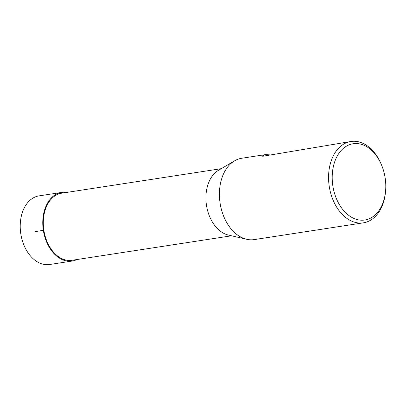 <?xml version="1.0" encoding="UTF-8"?>
<svg xmlns="http://www.w3.org/2000/svg" width="406" height="406" viewBox="0 0 406 406"><rect width="100%" height="100%" fill="white"/><g stroke="black" fill="none" stroke-linecap="round" stroke-linejoin="round"><path stroke-width="0.61" d="M231.557 235.79L72.029 260.287A33.947 23.284 -98.7 0 1 43.381 220.072A33.947 23.284 -98.7 0 1 61.727 193.18L221.25 168.683M234.612 160.822L218.453 170.327A33.947 23.284 81.3 0 0 205.994 195.098A33.947 23.284 81.3 0 0 228.39 235.059L246.66 239.281A41.148 28.222 -98.7 0 1 220.103 203.203A41.148 28.222 -98.7 0 1 234.612 160.822A41.148 28.222 -98.7 0 1 241.748 158.249L265.402 154.62L270.523 154.914M385.598 190.85A38.575 26.456 -98.7 0 1 348.14 214.911A38.575 26.456 -98.7 0 1 338.731 153.62A38.575 26.456 -98.7 0 1 381.681 165.333A38.575 26.456 -98.7 0 1 385.7 189.45A38.575 26.456 -98.7 0 1 385.598 190.85L385.522 191.733A41.148 28.222 -98.7 0 1 363.39 222.833L254.242 239.596A41.148 28.222 -98.7 0 1 246.66 239.281M363.39 222.833A41.148 28.222 -98.7 0 1 329.251 186.445A41.148 28.222 -98.7 0 1 350.901 141.491A41.148 28.222 -98.7 0 1 381.341 164.516L381.681 165.333M262.54 156.203L262.58 155.802L263.306 156.173L350.901 141.491M263.667 156.112L262.58 155.802L265.402 154.62M61.616 192.419L39.067 195.875A34.718 23.812 81.3 0 0 20.3 223.381A34.718 23.812 81.3 0 0 49.608 264.509L72.151 261.043A34.713 23.807 -98.7 0 1 42.848 219.92A34.713 23.807 -98.7 0 1 61.616 192.419A34.713 23.807 -98.7 0 1 66.645 192.424M76.947 259.53A34.713 23.807 -98.7 0 1 72.151 261.043M35.246 231.587L43.868 230.268M44.386 233.085L43.828 232.993"/></g></svg>
